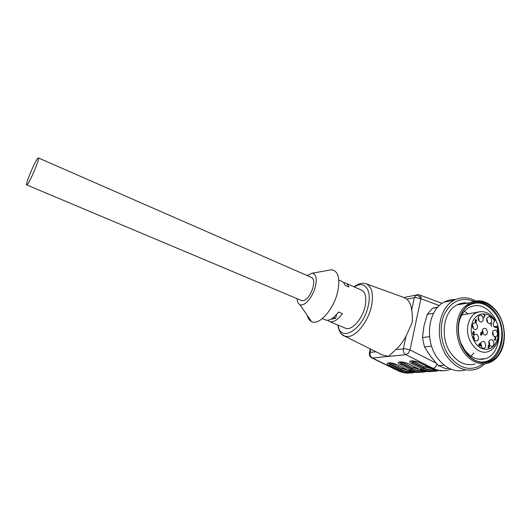 <?xml version="1.0" encoding="UTF-8"?>
<svg xmlns="http://www.w3.org/2000/svg" width="531" height="531" viewBox="0 0 531 531"><rect width="100%" height="100%" fill="white"/><g stroke="black" fill="none" stroke-linecap="round" stroke-linejoin="round"><path stroke-width="0.8" d="M460.848 343.006L464.764 350.095C470.884 357.821 477.754 360.682 485.361 358.664C499.558 354.834 503.64 329.22 492.755 315.049C485.832 306.201 478.099 303.579 469.57 307.183C463.238 310.715 459.507 317.107 458.399 326.366M475.431 360.503C496.691 369.868 510.935 333.548 494.992 313.35C486.456 302.69 477.236 300.294 467.34 306.161M484.172 362.507L486.94 361.916C503.03 357.735 507.696 328.815 495.423 312.805C489.662 305.113 482.891 301.568 475.119 302.172M497.162 312.547C489.303 302.491 480.548 299.557 470.884 303.732C457.091 310.117 453.952 337.059 465.68 352.073C472.524 360.722 480.197 363.954 488.693 361.784C504.802 357.595 509.455 328.589 497.162 312.547M465.548 352.245C474.668 365.082 490.432 366.098 498.45 355.033C506.846 344.46 506.209 324.448 497.281 312.394C488.706 299.929 473.28 297.785 464.705 308.524C455.771 318.719 456.069 339.867 465.548 352.245M464.333 352.976C454.543 340.212 454.237 318.381 463.477 307.874L469.683 302.743C479.758 298.349 488.892 301.396 497.082 311.876C506.275 324.295 506.939 344.924 498.277 355.83C495.496 359.441 492.131 361.857 488.188 363.078C479.38 365.295 471.422 361.93 464.333 352.976M467.904 303.048C464.087 302.517 460.457 303.141 457.012 304.92C442.834 311.498 439.542 338.904 451.549 354.164C458.538 362.932 466.404 366.224 475.132 364.04M483.164 359.182L483.529 358.817M473.712 301.19C461.26 296.696 451.503 301.011 444.454 314.126C438.725 326.718 440.869 344.997 449.558 356.633C460.397 369.324 471.574 371.72 483.097 363.815M484.922 363.728C482.068 366.516 478.843 368.428 475.238 369.457C465.136 371.819 456.056 367.943 447.978 357.828C433.986 340.086 437.677 308.226 454.045 300.314C461.014 296.723 468.163 296.902 475.484 300.838M466.57 303.281L465.893 302.869M455.498 299.584C451.503 299.338 447.719 300.174 444.128 302.099C427.88 309.912 424.143 341.26 437.969 358.704C445.947 368.653 454.948 372.457 464.97 370.127M437.896 307.037L432.453 308.292L437.564 307.403M432.453 308.292L427.269 314.312L433.568 313.277M427.269 314.312L423.99 326.007L422.444 337.557L429.566 336.661M422.444 337.557L424.481 346.962L431.584 346.185M424.481 346.962L430.595 356.407L438.44 365.627L444.215 365.189M438.44 365.627L445.615 368.607L449.173 368.361M494.049 326.618L497.739 326.246L496.585 327.488C494.321 327.68 493.193 326.253 493.199 323.193L495.104 320.279C489.854 312.56 483.582 310.038 476.287 312.726C472.026 314.943 469.265 319.025 468.017 324.965C464.744 339.462 477.422 355.969 488.201 351.555C493.584 349.537 496.989 345.123 498.43 338.313M473.805 352.883L471.097 356.241M464.419 311.252L468.183 313.974M479.712 345.515L479.314 346.079L479.44 345.396L478.477 344.971L479.885 343.252L480.011 345.648L479.413 345.548M472.935 333.966L473.479 334.231L473.791 333.74L472.729 332.824L473.221 331.463L474.329 331.961L474.263 332.293L473.38 331.895L473.114 332.598L474.01 333.09L474.09 333.84L473.625 334.537L472.683 334.072L472.862 333.495L472.65 333.999M494.812 339.501L495.728 340.119L494.242 339.807L495.556 338.639L495.702 337.889L494.646 337.829L495.031 337.285L495.489 337.331L495.675 338.984L494.328 339.555M491.487 323.505L491.155 326.373L491.281 324.076L490.677 324.242L491.487 323.505M482.287 330.408C482.082 332.585 482.792 334.085 484.418 334.915C485.925 335.28 486.92 334.543 487.385 332.725C486.947 328.43 485.38 327.282 482.686 329.28L482.287 330.408M473.42 336.355C473.207 338.493 473.898 339.999 475.491 340.862C477.064 341.287 478.099 340.55 478.604 338.665C478.139 334.291 476.539 333.156 473.805 335.267L473.42 336.355M472.351 324.932C472.139 327.129 472.862 328.643 474.515 329.479C476.041 329.831 477.044 329.101 477.522 327.275C477.03 322.868 475.418 321.753 472.69 323.923L472.351 324.932M478.119 317.379C477.92 319.616 478.663 321.129 480.356 321.932C481.829 322.224 482.785 321.494 483.237 319.735C482.752 315.374 481.159 314.252 478.464 316.363L478.119 317.379M486.661 318.832C486.469 321.063 487.212 322.569 488.892 323.352C490.332 323.638 491.275 322.908 491.713 321.169C491.261 316.901 489.708 315.753 487.046 317.737L486.661 318.832M480.621 343.643C480.409 345.761 481.079 347.247 482.639 348.117C484.212 348.568 485.248 347.832 485.752 345.92C485.334 341.639 483.768 340.477 481.059 342.449L480.621 343.643M488.878 341.778C488.679 343.902 489.363 345.389 490.923 346.239C492.456 346.643 493.465 345.913 493.949 344.042C493.551 339.84 492.018 338.665 489.35 340.524L488.878 341.778M492.536 332.174C492.343 334.344 493.053 335.838 494.66 336.647C496.14 336.993 497.109 336.262 497.56 334.457C497.155 330.269 495.629 329.101 492.987 330.952L492.536 332.174M484.226 316.025L484.743 315.474L483.734 314.651L485.142 315.308L483.807 317.664L484.226 316.025M475.524 319.543L476.533 319.861L476.632 320.465L475.822 319.742L475.358 320.611L476.38 320.95L476.028 322.35L475.086 321.766L475.524 319.543M480.575 334.762L481.146 332.333L481.577 332.366L482.002 332.791L481.544 335.28L480.575 334.762M488.971 346.298L488.659 345.389L488.148 345.555L488.533 345.084L489.429 345.734L489.044 346.57L489.323 347.447L488.427 348.011L487.876 346.902L488.752 347.739L488.513 346.544L488.971 346.298M480.11 343.351L479.758 343.391M479.334 343.836L478.809 344.765L479.5 345.077L478.862 345.137M479.772 345.196L479.135 345.263M480.07 345.329L479.433 345.389M472.789 332.665L473.187 332.857M474.329 331.961L473.698 332.034M473.287 334.258L473.791 334.43M494.268 339.681L494.666 339.641M495.728 340.119L495.084 340.185M494.693 337.67L495.104 337.623M495.071 338.964L494.461 339.375L495.184 339.289M490.856 324.215L490.923 323.877M491.281 324.076L490.69 324.156M482.871 333.574L483.223 332.705L482.354 330.109M474.03 339.575L474.442 338.619L473.513 335.964M472.988 328.198L473.373 327.288L472.424 324.614M478.756 320.618L479.095 319.775L478.172 317.14M487.259 321.992L487.558 321.202L486.701 318.633M481.186 346.783L481.577 345.847L480.714 343.252M489.416 344.851L489.768 343.975L488.958 341.44M493.08 335.247L493.385 334.437L492.589 331.921M485.142 315.308L484.564 315.394M485.095 315.573L484.537 315.653M475.059 320.651L475.517 320.764M481.358 333.581L481.942 333.694M488.878 345.396L489.25 345.362M488.706 346.325L489.31 346.431M488.493 348.037L489.005 347.984M475.139 321.899L475.882 322.051L476.168 321.587L476.134 321.069L475.119 320.843M481.418 333.554L480.694 333.627M480.535 333.873L481.026 333.8L480.767 334.497L481.398 334.981L481.026 333.8M479.5 345.077L479.732 343.789M475.026 320.857L475.51 320.784L475.418 321.859M481.252 332.665L481.132 333.289L481.604 333.548L481.763 332.897L480.834 332.711M480.535 333.886L480.967 333.833M417.419 294.678L416.105 295.044C416.629 294.619 417.744 294.572 419.43 294.897C420.638 295.369 421.116 296.643 420.877 298.741L416.443 297.652L414.313 297.679L406.799 299.159C409.421 301.455 411.047 305.046 411.678 309.945L414.313 297.679L416.012 295.09L403.978 297.513M378.689 353.115L382.539 355.04L388.573 356.354L395.841 349.544L405.511 348.734L410.038 349.936L408.465 353.062L405.863 354.681C403.845 353.387 403.009 351.396 403.361 348.708L406.082 336.037L412.003 323.04C412.614 318.301 412.501 313.934 411.678 309.945M406.082 336.037C403.188 341.606 399.777 346.106 395.841 349.544M406.799 299.159L404.018 297.526L366.775 284.019M399.352 361.969L401.436 363.808L400.646 364.704C393.922 361.518 402.465 360.741 408.863 364.027L419.477 369.304L422.689 369.072L412.043 363.762L412.859 362.846L410.782 360.967M412.043 363.762C405.226 360.509 414.12 359.699 420.598 363.051L420.472 363.038M411.326 360.821L413.171 360.941C416.224 361.405 418.654 362.102 420.466 363.038L420.373 362.992M414.983 372.277L414.897 372.304C411.1 373.32 407.244 373.22 403.314 372.005L389.688 365.613L390.458 364.731L388.367 362.932M389.688 365.613C383.057 362.494 391.267 361.744 397.586 364.956L397.473 364.95M388.931 362.846L392.854 363.337L397.307 364.824M346.298 283.381L360.834 289.826C365.461 291.678 366.861 297.28 365.029 306.639C362.368 318.939 352.106 330.455 345.973 328.397L344.626 327.839M435.008 369.948C431.172 370.319 427.375 369.583 423.619 367.731L424.435 366.821L413.768 361.485L412.952 362.401L410.908 360.861M411.671 371.574C408.047 371.846 404.476 371.129 400.958 369.417L390.55 364.306L388.506 362.826M423.114 370.777C419.384 371.096 415.7 370.366 412.063 368.594L401.529 363.37L399.485 361.863M343.524 282.598L344.938 282.777C346.743 283.282 348.07 284.689 348.913 286.999L345.037 285.286C344.207 282.977 342.9 281.576 341.101 281.078L338.838 280.069M322.35 318.593L325.968 320.1C329.824 320.79 333.999 318.096 338.493 312.009L342.422 313.675C337.928 319.742 333.74 322.417 329.857 321.713L327.415 320.246M325.968 320.1L324.673 319.562M437.073 364.166C436.124 366.609 434.776 367.996 433.017 368.322L405.863 354.681L372.45 358.013L398.582 370.811L400.075 370.704L400.845 369.835L390.458 364.731L391.32 363.423L401.728 368.547L404.363 368.348M424.289 371.096C420.14 371.693 416.032 370.996 411.95 369.012L401.436 363.808L402.319 362.474L412.859 367.704L415.72 367.485M328.005 270.418L331.616 269.781C338.36 271.036 340.351 278.496 337.59 292.169C333.548 309.819 318.766 326.021 311.465 321.54C309.407 320.485 307.98 318.401 307.197 315.288M330.932 319.231L335.612 318.354L336.561 314.505M307.031 275.503L312.195 273.2C316.071 274.016 317.126 278.516 315.361 286.694C312.832 297.207 304.203 307.064 299.909 304.615C298.223 303.765 297.287 301.787 297.101 298.668M335.612 318.354L333.541 317.485M301.309 300.433L303.473 300.719C307.588 299.066 310.781 294.592 313.058 287.298C314.319 281.649 313.702 278.324 311.199 277.328L38.497 157.979M37.628 158.517C34.289 162.413 24.592 186.003 26.782 184.947L27.36 184.456C30.546 181.025 40.608 156.585 38.305 157.899L37.628 158.517M494.646 321.089C488.082 309.779 473.692 312.294 471.594 325.569C469.822 334.63 474.641 345.495 481.75 348.535C489.901 350.911 495.264 347.221 497.846 337.457L497.281 327.069M480.82 311.584L461.811 314.963M496.93 327.302L495.27 327.514M494.972 339.057L495.675 338.984M484.099 316.197L484.544 316.131M483.695 317L484.053 316.947M475.212 320.047L475.557 319.994M475.577 322.237L476.267 322.138M439.336 305.577L420.877 298.741L410.038 349.936L436.177 363.177M420.598 363.051L431.345 368.441L433.017 368.322L436.369 369.709C440.438 370.996 444.42 371.109 448.317 370.041L450.945 369.158M420.877 298.741C419.795 296.524 418.149 295.329 415.919 295.15M353.965 286.78C360.861 282.379 362.076 283.156 365.368 283.508C371.839 285.884 373.844 293.557 371.381 306.52C368.189 321.142 356.958 335.665 348.522 336.521L345.031 336.322C342.92 335.698 341.267 334.238 340.059 331.961M397.586 364.956L408.067 370.127L411.16 369.901L400.646 364.704M443.471 370.764L434.697 369.822L431.112 368.381M354.429 286.986C364.372 279.877 372.231 289.687 368.182 306.015C363.204 329.698 340.232 343.238 338.114 325.138M438.175 370.658L437.849 370.751C432.825 372.098 427.774 371.541 422.689 369.072L423.506 368.162L412.859 362.846L412.952 362.401L423.619 367.731M419.258 369.244L419.477 369.304C423.698 371.368 427.953 372.092 432.234 371.468M375.941 351.741L370.087 352.392L369.37 353.135M370.319 348.94L369.503 352.531C368.992 354.967 369.788 356.779 371.892 357.967L372.45 358.013C370.499 356.812 369.709 354.934 370.087 352.392L370.817 349.186M410.244 372.994L401.814 372.112L397.619 370.558M410.085 373.001C405.983 373.386 401.954 372.636 398.004 370.751L371.461 357.735M420.638 372.251C416.41 372.848 412.222 372.138 408.067 370.127L407.781 369.981M426.353 371.488L426.147 371.541C421.176 372.868 416.178 372.317 411.16 369.901L411.95 369.012M423.506 368.162C427.701 370.22 431.915 370.917 436.163 370.266M412.866 371.892C408.817 372.437 404.808 371.753 400.845 369.835M427.541 366.589L424.435 366.821L432.539 369.045M413.768 361.485L412.786 360.907M400.958 369.417L401.728 368.547L409.082 370.638M390.424 362.919L391.32 363.423M412.063 368.594L412.859 367.704L420.579 369.861M402.319 362.474L401.383 361.93M478.663 359.208L485.361 358.664M486.94 361.916L488.693 361.784M457.012 304.92L469.683 302.743M444.128 302.099L454.045 300.314M498.503 337.889L497.832 326.565M495.655 327.607L496.585 327.488M473.307 334.258L472.849 334.311M495.164 337.59L494.706 337.643M491.168 324.136L490.684 324.202M488.659 345.389L488.195 345.435M489.137 346.551L488.706 346.59M488.593 347.752L488.142 347.798M475.716 322.078L475.298 322.131M481.298 332.638L480.84 332.691M481.478 333.568L480.907 333.634M481.232 335.001L480.774 335.054M419.702 295.004L442.097 303.347M337.689 324.959C340.378 335.771 342.097 333.999 345.031 336.322L382.539 355.04M420.466 363.038L431.205 368.428L440.783 370.877M397.467 364.943L407.947 370.114L417.001 372.45M428.55 371.68L419.344 369.291L408.737 364.014L404.104 362.388L399.956 361.87M329.857 321.713L345.973 328.397M312.195 273.2L331.616 269.781M299.909 304.615L311.465 321.54M302.039 300.745L26.782 184.947"/></g></svg>
